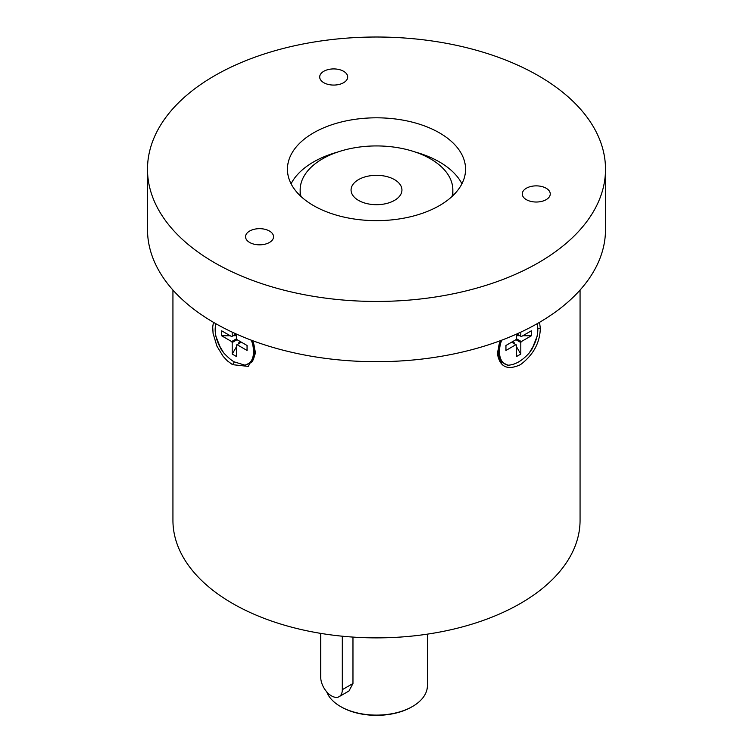 <?xml version="1.0" encoding="UTF-8"?>
<svg xmlns="http://www.w3.org/2000/svg" width="753" height="753" viewBox="0 0 753 753"><rect width="100%" height="100%" fill="white"/><g stroke="black" fill="none" stroke-linecap="round" stroke-linejoin="round"><path stroke-width="1.13" d="M394.497 179.619A25.442 14.693 180 0 1 401.942 190.01A25.442 14.693 180 0 1 376.5 204.694A25.442 14.693 180 0 1 351.058 190.01A25.442 14.693 180 0 1 366.758 176.437A25.442 14.693 180 0 1 394.497 179.619M452.007 196.495A76.335 44.069 0 0 0 452.835 190.01A76.335 44.069 0 0 0 376.5 145.931A76.335 44.069 0 0 0 300.165 190.01A76.335 44.069 0 0 0 300.993 196.495M415.035 151.965A89.061 51.42 180 0 1 439.47 161.961A89.061 51.42 180 0 1 461.918 183.77M291.082 183.77A89.061 51.42 180 0 1 337.965 151.965M439.47 132.876A89.061 51.42 180 0 1 465.561 169.227A89.061 51.42 180 0 1 376.5 220.648A89.061 51.42 180 0 1 287.439 169.227A89.061 51.42 180 0 1 342.417 121.722A89.061 51.42 180 0 1 439.47 132.876M249.648 242.466A13.996 8.076 180 0 1 245.553 236.753A13.996 8.076 180 0 1 259.55 228.667A13.996 8.076 180 0 1 273.546 236.753A13.996 8.076 180 0 1 264.905 244.217A13.996 8.076 180 0 1 249.648 242.466M526.366 199.658A13.996 8.076 180 0 1 522.262 193.945A13.996 8.076 180 0 1 536.258 185.869A13.996 8.076 180 0 1 550.255 193.945A13.996 8.076 180 0 1 541.614 201.409A13.996 8.076 180 0 1 526.366 199.658M323.799 82.708A13.996 8.076 180 0 1 319.696 76.994A13.996 8.076 180 0 1 333.692 68.918A13.996 8.076 180 0 1 347.688 76.994A13.996 8.076 180 0 1 339.048 84.458A13.996 8.076 180 0 1 323.799 82.708M534.15 344.705L529.284 352.922C522.177 360.8 515.09 364.894 508.002 365.205L501.206 362.033L497.356 352.14M255.644 352.14L251.794 362.033L244.998 365.205L234.343 361.892C231.66 360.593 228.121 357.6 223.716 352.922L218.85 344.705M605.506 169.227L605.506 229.477A229.006 132.217 180 0 1 376.5 361.694A229.006 132.217 180 0 1 147.494 229.477L147.494 169.227A229.006 132.217 180 0 1 214.567 75.742A229.006 132.217 180 0 1 464.14 47.081A229.006 132.217 180 0 1 605.506 169.227A229.006 132.217 180 0 1 376.5 301.445A229.006 132.217 180 0 1 147.494 169.227M516.483 346.691L520.803 354.051L516.483 356.546L516.483 344.996L515.946 344.686L505.941 350.456L505.941 345.476L515.946 339.697A4.885 2.824 -60 0 1 516.483 338.765L516.483 334.125M520.803 332.148L520.803 336.271L516.822 333.974L521.34 336.582L531.345 330.802L531.345 335.791L521.34 341.57L516.483 338.765M520.803 336.271A4.885 2.824 -60 0 1 521.085 336.403A4.885 2.824 -60 0 1 521.34 336.582M521.34 341.57A4.885 2.824 -60 0 1 520.803 342.502L520.803 354.051M515.946 339.697L520.803 342.502M516.483 344.996A4.885 2.824 -60 0 1 516.2 344.865A4.885 2.824 -60 0 1 515.946 344.686L511.626 342.191M513.282 341.231L514.977 344.121M516.483 335.687L519.834 335.716M522.808 335.734L531.345 335.791M236.517 346.691L232.197 354.051L232.197 342.502A4.885 2.824 60 0 1 231.66 341.57L221.655 335.791L221.655 330.802L231.66 336.582L236.178 333.974L232.197 336.271L232.197 332.148M236.517 334.125L236.517 338.765A4.885 2.824 60 0 1 237.054 339.697L247.059 345.476L247.059 350.456L237.054 344.686L241.374 342.191M231.66 336.582A4.885 2.824 60 0 1 231.915 336.403A4.885 2.824 60 0 1 232.197 336.271M236.517 344.996L237.054 344.686A4.885 2.824 60 0 1 236.8 344.865A4.885 2.824 60 0 1 236.517 344.996L236.517 356.546L232.197 354.051M232.197 342.502L237.054 339.697M236.517 338.765L231.66 341.57M239.718 341.231L238.023 344.121M221.655 335.791L230.192 335.734M233.166 335.716L236.517 335.687M539.543 322.322L540.315 328.336C539.929 342.869 533.293 354.992 520.417 364.697C507.202 370.74 499.503 366.88 497.338 353.119L500.406 340.676M213.457 322.322L212.713 326.971L213.071 333.344L216.902 346.107L223.086 356.291L227.406 360.903L232.536 364.668L248.255 366.4L255.662 353.148L252.594 340.676M320.722 633.377L320.722 677.211A15.267 8.81 -120 0 0 327.386 692.572A15.267 8.81 -120 0 0 339.151 696.657A15.267 8.81 -120 0 0 342.314 689.673L342.314 636.2M339.151 696.657L348.968 690.99L352.969 683.517L352.969 637.085M427.393 634.139L427.393 685.729A50.893 29.386 180 0 1 412.484 706.502A50.893 29.386 180 0 1 340.516 706.502L340.516 706.502A50.893 29.386 180 0 1 326.727 691.838M412.484 706.502L411.769 706.916A49.877 28.793 180 0 1 341.231 706.916L340.516 706.502M580.064 290.056L580.064 520.351A203.564 117.524 180 0 1 376.5 637.876A203.564 117.524 180 0 1 172.936 520.351L172.936 290.056M501.206 362.033A27.993 16.161 -60 0 1 499.663 342.37M537.049 323.771A27.127 15.662 -60 0 1 529.284 352.922M508.002 365.205A27.127 15.662 -60 0 1 501.63 340.215M253.337 342.38A27.993 16.161 60 0 1 251.794 362.033M251.37 340.215A27.127 15.662 60 0 1 244.998 365.205M223.716 352.922A27.127 15.662 60 0 1 215.951 323.771M540.315 328.336L538.056 328.336M232.536 364.668A22865.438 18609.934 -51.4 0 0 234.343 361.892M352.969 683.517L342.314 689.673M300.165 190.01L300.165 195.714M452.835 190.01L452.835 195.714M537.378 323.574L537.36 335.716L531.995 349.138M215.622 323.574L215.64 335.716L221.006 349.138"/></g></svg>
